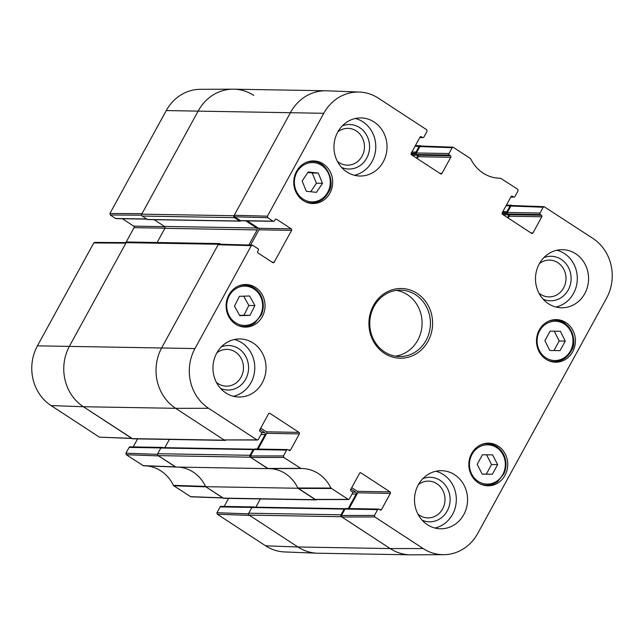 <?xml version="1.0" encoding="UTF-8"?>
<svg xmlns="http://www.w3.org/2000/svg" width="644" height="644" viewBox="0 0 644 644"><rect width="100%" height="100%" fill="white"/><g stroke="black" fill="none" stroke-linecap="round" stroke-linejoin="round"><path stroke-width="0.97" d="M219.491 243.585L127.23 241.999A1.385 1.264 91 0 0 126.119 242.667L69.528 346.045A44.267 40.443 91 0 0 83.382 406.734L132.141 438.612A1.385 1.264 91 0 0 132.769 438.806L225.03 440.391A1.385 1.264 -89 0 1 224.402 440.198L175.643 408.32A44.267 40.443 -89 0 1 161.789 347.631L218.38 244.261A1.385 1.264 -89 0 1 220.119 243.778L220.828 244.245M157.104 242.506L164.88 228.314A1.385 1.264 91 0 0 164.445 226.422L154.133 219.676M234.432 217.64L239.632 221.037A0.829 0.757 91 0 0 240.003 221.158L147.742 219.564A0.829 0.757 -89 0 1 147.363 219.451L142.163 216.046L234.432 217.64A1.385 1.264 -89 0 1 233.997 215.74L290.589 112.37A44.267 40.443 -89 0 1 326.025 90.772L233.764 89.186A44.267 40.443 91 0 0 198.328 110.776L141.736 214.154A1.385 1.264 91 0 0 142.163 216.046M341.513 515.466L345.023 509.05L377.65 509.613L374.47 515.425L341.513 515.466L341.859 516.987L390.184 548.575L297.914 546.989A44.267 40.443 91 0 0 317.975 553.228L410.236 554.814A44.267 40.443 -89 0 1 390.184 548.575L341.425 516.705A1.385 1.264 -89 0 1 340.99 514.806L248.729 513.22A1.385 1.264 91 0 0 249.156 515.111L297.914 546.989L249.59 515.393L217.294 514.234L265.618 545.822A43.567 39.799 91 0 0 284.576 551.94L317.178 553.204A44.267 40.443 -89 0 1 297.914 546.989L265.618 545.822M248.729 513.22L251.852 507.512A0.829 0.757 -89 0 1 252.512 507.11L344.773 508.696A0.829 0.757 91 0 0 344.113 509.098L340.99 514.806M255.861 507.166L260.369 498.939M223.154 498.11A1.385 1.264 91 0 0 223.782 498.311L316.043 499.897A1.385 1.264 -89 0 1 315.415 499.704L297.922 488.265L205.661 486.679L223.154 498.11L315.415 499.704M205.661 486.679A35.967 32.86 91 0 0 178.275 467.093A35.967 32.86 91 0 1 205.533 486.397L173.389 485.343L173.767 485.777L190.906 496.822L222.945 497.973M158.142 455.614L175.635 467.045L267.896 468.639L250.403 457.2A1.385 1.264 -89 0 1 249.977 455.3L157.708 453.714A1.385 1.264 91 0 0 158.142 455.614L250.403 457.2M157.708 453.714L160.831 448.015A0.829 0.757 -89 0 1 161.499 447.604L253.76 449.198A0.829 0.757 91 0 0 253.1 449.601L249.977 455.3M164.848 447.661L169.356 439.433M240.003 221.158A0.829 0.757 91 0 0 240.671 220.747L240.687 220.723M245.758 220.844L256.706 228.008A1.385 1.264 -89 0 1 257.141 229.908L248.866 245.026M225.859 440.069A1.385 1.264 -89 0 1 225.03 440.391M259.935 429.548L264.716 432.671A1.385 1.264 -89 0 1 265.151 434.571L257.222 449.053M254.163 449.327L254.138 449.311A0.829 0.757 91 0 0 253.76 449.198M269.224 468.631A35.967 32.86 -89 0 1 297.922 488.265M316.88 499.575A1.385 1.264 -89 0 1 316.043 499.897M350.948 489.046L355.738 492.177A1.385 1.264 -89 0 1 356.164 494.069L348.243 508.551M345.184 508.832L345.152 508.816A0.829 0.757 91 0 0 344.773 508.696M506.023 205.798L510.129 205.871A1.385 1.264 -89 0 1 511.859 205.388L512.069 205.525M510.129 205.871L507.005 211.57A0.829 0.757 91 0 0 507.263 212.713L507.295 212.729M509.026 214.871L507.528 217.608M415.01 146.301L419.115 146.365A1.385 1.264 -89 0 1 420.846 145.89L421.055 146.027M419.115 146.365L415.992 152.073A0.829 0.757 91 0 0 416.249 153.208L416.274 153.224M418.012 155.365L416.515 158.102M146.566 465.902A36.668 33.496 -89 0 1 173.389 485.343M157.53 454.35L125.926 453.215L126.272 454.728L143.411 465.773L175.917 467.037M125.926 453.215L129.114 447.403L160.871 447.942M162.038 447.612A1.103 1.014 -89 0 1 162.626 447.419L129.999 446.856A1.103 1.014 91 0 0 129.114 447.403M133.203 446.912L137.599 438.886M126.16 242.603L94.652 242.402L93.782 242.941L37.441 345.844A43.567 39.799 91 0 0 51.077 405.575L99.401 437.163L131.931 438.475M125.886 242.603L134.065 227.654L164.936 228.185M164.727 226.672L133.719 226.133A1.103 1.014 -89 0 1 134.065 227.654M133.719 226.133L122.384 218.727M146.671 218.992L115.558 218.461A1.103 1.014 91 0 0 116.065 218.614L146.904 219.145M115.558 218.461L110.261 214.991L141.591 215.193M109.915 213.478L141.994 213.679L198.328 110.776A44.267 40.443 -89 0 1 232.975 89.178L200.34 89.315A43.567 39.799 91 0 0 166.249 110.575L109.915 213.478L110.261 214.991M248.544 513.856L216.948 512.713L217.294 514.234M216.948 512.713L220.127 506.9L251.885 507.448M253.052 507.118A1.103 1.014 -89 0 1 253.647 506.925L221.013 506.361A1.103 1.014 91 0 0 220.127 506.9M224.217 506.417L228.612 498.392M223.202 497.981L205.911 486.84L173.767 485.777M254.235 507.134L254.147 507.078A1.103 1.014 -89 0 0 253.647 506.925M232.975 89.178A44.267 40.443 -89 0 1 253.817 95.425M132.189 438.484L83.382 406.734A44.267 40.443 -89 0 1 69.528 346.045L125.862 243.142L93.782 242.941M163.222 447.636L163.133 447.58A1.103 1.014 -89 0 0 162.626 447.419M143.411 465.773L175.868 467.037L158.577 455.896L126.272 454.728M452.193 147.718L449.005 153.53L416.378 152.974L419.888 146.558L452.193 147.718L453.094 147.178L470.611 158.657A36.668 33.496 91 0 0 499.003 178.203A36.668 33.496 91 0 0 500.541 178.227L517.728 189.272L518.074 190.785L514.886 196.597A1.103 1.014 -89 0 1 513.501 196.983L510.877 196.943M449.351 155.051L450.438 155.759L417.811 155.196L416.724 154.488L449.351 155.051A1.103 1.014 -89 0 1 449.005 153.53M417.159 158.529L418.157 156.717L450.784 157.273A1.103 1.014 91 0 0 450.438 155.759M450.784 157.273L441.937 173.437L439.908 173.397M420.395 136.761L421.401 136.778A1.103 1.014 91 0 0 420.017 137.156L411.162 153.32A1.103 1.014 91 0 0 411.516 154.834L440.552 173.816A1.103 1.014 91 0 0 441.937 173.437M421.401 136.778L422.48 137.486L419.864 137.438M267.783 217.704L273.08 221.174L240.454 220.61L234.601 216.787L267.783 217.704L267.437 216.183L323.771 113.288A43.567 39.799 -89 0 1 359.424 92.06A43.567 39.799 -89 0 1 378.382 98.178L426.706 129.766L427.053 131.287L423.873 137.1A1.103 1.014 -89 0 1 422.48 137.486M275.503 219.193L276.509 219.218A1.103 1.014 91 0 0 275.125 219.596L274.473 220.787A1.103 1.014 -89 0 1 273.08 221.174M276.509 219.218L291.249 228.845L258.614 228.29A1.103 1.014 -89 0 1 258.96 229.803L291.595 230.367A1.103 1.014 91 0 0 291.249 228.845M291.595 230.367L274.159 262.213L272.13 262.172M268.951 413.376L269.957 413.392A1.103 1.014 91 0 0 268.572 413.778L259.725 429.934A1.103 1.014 91 0 0 260.071 431.456L261.15 432.164A1.103 1.014 -89 0 1 261.496 433.678L258.316 439.49L256.932 439.876L208.6 408.288A43.567 39.799 -89 0 1 194.963 348.557L251.305 245.654L252.69 245.267L257.994 248.737A1.103 1.014 -89 0 1 258.341 250.25L257.689 251.442A1.103 1.014 91 0 0 258.035 252.963L272.766 262.591A1.103 1.014 91 0 0 274.159 262.213M269.957 413.392L298.993 432.374L266.366 431.81A1.103 1.014 -89 0 1 266.713 433.332L299.339 433.895A1.103 1.014 91 0 0 298.993 432.374M299.339 433.895L290.492 450.051L288.464 450.019M286.636 450.108L283.457 455.928L250.492 455.968L254.01 449.552L286.636 450.108A1.103 1.014 -89 0 1 288.021 449.729L289.108 450.438A1.103 1.014 91 0 0 290.492 450.051M359.964 472.873L360.97 472.889A1.103 1.014 91 0 0 359.585 473.276L350.738 489.44A1.103 1.014 91 0 0 351.085 490.953L352.171 491.662A1.103 1.014 -89 0 1 352.518 493.183L349.33 498.995L348.46 499.535L330.911 488.055A36.668 33.496 91 0 0 301.207 468.486A36.668 33.496 91 0 0 300.981 468.486L283.803 457.441L283.457 455.928M360.97 472.889L390.014 491.879L357.38 491.316A1.103 1.014 -89 0 1 357.726 492.829L390.361 493.393A1.103 1.014 91 0 0 390.014 491.879M390.361 493.393L381.514 509.557L379.485 509.517M377.65 509.613A1.103 1.014 -89 0 1 379.042 509.227L380.121 509.935A1.103 1.014 91 0 0 381.514 509.557M543.206 207.223L540.026 213.035L507.392 212.472L510.909 206.056L543.206 207.223L544.108 206.684L592.923 238.425A43.567 39.799 -89 0 1 606.559 298.156L477.751 533.425A43.567 39.799 -89 0 1 443.66 554.685A43.567 39.799 -89 0 1 423.14 548.535L374.816 516.947L374.47 515.425M540.372 214.549L541.451 215.257L508.824 214.702L507.738 213.993L540.372 214.549A1.103 1.014 -89 0 1 540.026 213.035M508.18 218.034L509.171 216.215L541.797 216.778A1.103 1.014 91 0 0 541.451 215.257M541.797 216.778L532.95 232.935L530.93 232.903M511.408 196.259L512.415 196.275A1.103 1.014 91 0 0 511.03 196.662L502.183 212.818A1.103 1.014 91 0 0 502.529 214.339L531.566 233.321A1.103 1.014 91 0 0 532.95 232.935M512.415 196.275L513.501 196.983M471.601 453.569A21.3 19.465 -89 0 1 488.659 443.177A21.3 19.465 -89 0 1 507.746 464.815A21.3 19.465 -89 0 1 487.919 485.777A21.3 19.465 -89 0 1 471.601 453.569M228.894 294.896A21.3 19.465 -89 0 1 245.944 284.511A21.3 19.465 -89 0 1 265.038 306.142A21.3 19.465 -89 0 1 245.211 327.112A21.3 19.465 -89 0 1 228.894 294.896M296.546 171.328A21.3 19.465 -89 0 1 313.604 160.936A21.3 19.465 -89 0 1 332.69 182.566A21.3 19.465 -89 0 1 312.871 203.536A21.3 19.465 -89 0 1 296.546 171.328M539.261 329.994A21.3 19.465 -89 0 1 556.311 319.601A21.3 19.465 -89 0 1 575.406 341.24A21.3 19.465 -89 0 1 555.579 362.202A21.3 19.465 -89 0 1 539.261 329.994M418.278 484.86A29.052 26.541 -89 0 1 441.534 470.692A29.052 26.541 -89 0 1 467.568 500.195A29.052 26.541 -89 0 1 440.528 528.78A29.052 26.541 -89 0 1 418.278 484.86M216.738 353.105A29.052 26.541 -89 0 1 239.995 338.937A29.052 26.541 -89 0 1 266.028 368.44A29.052 26.541 -89 0 1 238.996 397.026A29.052 26.541 -89 0 1 216.738 353.105M337.738 132.101A29.052 26.541 -89 0 1 360.994 117.933A29.052 26.541 -89 0 1 387.028 147.436A29.052 26.541 -89 0 1 359.996 176.021A29.052 26.541 -89 0 1 337.738 132.101M539.278 263.855A29.052 26.541 -89 0 1 562.526 249.679A29.052 26.541 -89 0 1 588.568 279.182A29.052 26.541 -89 0 1 561.528 307.776A29.052 26.541 -89 0 1 539.278 263.855M428.067 341.207A34.865 31.846 91 0 0 401.309 288.496A34.865 31.846 91 0 0 372.916 340.362A34.865 31.846 91 0 0 428.067 341.207M418.423 484.594A18.394 16.8 -89 0 1 439.594 485.962A18.394 16.8 -89 0 1 442.605 508.929A18.394 16.8 -89 0 1 417.916 514.089M539.422 263.589A18.394 16.8 -89 0 1 560.594 264.95A18.394 16.8 -89 0 1 563.605 287.924A18.394 16.8 -89 0 1 538.915 293.084M337.883 131.835A18.394 16.8 -89 0 1 359.054 133.195A18.394 16.8 -89 0 1 362.073 156.17A18.394 16.8 -89 0 1 337.376 161.33M216.891 352.84A18.394 16.8 -89 0 1 238.063 354.208A18.394 16.8 -89 0 1 241.073 377.183A18.394 16.8 -89 0 1 216.376 382.335M549.775 350.473L544.896 340.692L550.137 331.113L560.393 331.306L565.279 341.087L560.03 350.666L549.775 350.473M553.961 350.553L559.201 340.982L554.315 331.201L550.137 331.121M565.279 341.087L559.201 340.982M560.393 331.306L554.315 331.201M234.48 306.093L239.415 296.312L249.606 295.99L254.927 305.57L249.993 315.351L239.801 315.673L234.48 306.093M239.64 315.383L243.915 315.246L248.85 305.465L243.69 296.176M249.993 315.351L243.915 315.246M254.927 305.57L248.85 305.465M477.188 464.372L482.428 454.785L492.62 454.857L497.635 464.63L492.394 474.226L482.195 474.153L477.188 464.372M482.163 474.089L486.317 474.121L491.557 464.525L486.574 454.817M492.394 474.226L486.317 474.121M497.635 464.63L491.557 464.525M310.73 191.743L316.413 183.218L312.235 172.978L307.824 172.512M322.483 183.323L316.47 192.355L306.327 191.268L302.149 181.028L308.162 171.996L318.305 173.083L322.483 183.323L316.413 183.218M318.305 173.083L312.235 172.978M508.824 214.702A1.103 1.014 -89 0 1 509.171 216.215M507.392 212.472A1.103 1.014 91 0 0 507.738 213.993M544.116 206.684L511.811 205.517L510.909 206.056M423.14 548.535L390.184 548.575A44.267 40.443 91 0 0 411.025 554.822L443.66 554.685M378.535 509.074L345.909 508.51A1.103 1.014 91 0 0 345.023 509.05M349.112 508.567L357.726 492.829M357.38 491.316L351.729 487.621M268.967 468.623A35.967 32.86 -89 0 1 297.794 487.991L315.504 499.575L348.46 499.535M250.492 455.968L250.838 457.481L268.17 468.631L300.981 468.486L268.17 468.631M287.522 449.568L254.895 449.013A1.103 1.014 91 0 0 254.01 449.552M258.099 449.061L266.713 433.332M266.366 431.81L260.715 428.123M252.198 245.114L219.016 244.197L218.123 244.736L161.789 347.631A44.267 40.443 91 0 0 175.643 408.32L223.967 439.916L257.447 440.029M250.605 245.074L258.96 229.803M258.614 228.29L247.28 220.876M240.454 220.61A1.103 1.014 91 0 0 240.953 220.763L273.587 221.327M359.424 92.06L326.822 90.796A44.267 40.443 91 0 0 290.589 112.37L234.255 215.265L234.601 216.787M417.811 155.196A1.103 1.014 -89 0 1 418.157 156.717M416.378 152.974A1.103 1.014 91 0 0 416.724 154.488M453.094 147.178L420.798 146.019L419.888 146.558M422.134 520.199A22.266 20.342 91 0 0 447.218 510.942A22.266 20.342 91 0 0 445.479 485.334A22.266 20.342 91 0 0 422.85 478.637M434.917 528.024A29.052 26.541 91 0 0 456.314 500.002A29.052 26.541 91 0 0 435.891 471.255M543.134 299.194A22.266 20.342 91 0 0 568.217 289.937A22.266 20.342 91 0 0 566.479 264.33A22.266 20.342 91 0 0 543.85 257.624M555.917 307.019A29.052 26.541 91 0 0 577.314 278.989A29.052 26.541 91 0 0 556.891 250.242M341.594 167.44A22.266 20.342 91 0 0 366.678 158.183A22.266 20.342 91 0 0 364.947 132.575A22.266 20.342 91 0 0 342.31 125.87M354.377 175.265A29.052 26.541 91 0 0 375.774 147.243A29.052 26.541 91 0 0 355.359 118.496M220.602 388.445A22.266 20.342 91 0 0 245.678 379.187A22.266 20.342 91 0 0 243.947 353.588A22.266 20.342 91 0 0 221.319 346.883M233.378 396.269A29.052 26.541 91 0 0 254.774 368.247A29.052 26.541 91 0 0 234.36 339.501M426.095 340.346A33.198 30.332 -89 0 1 399.513 356.543A33.198 30.332 -89 0 1 369.761 322.821A33.198 30.332 -89 0 1 400.657 290.146A33.198 30.332 -89 0 1 426.095 340.346M395.36 356.156A33.198 30.332 91 0 0 417.763 340.201A33.198 30.332 91 0 0 396.487 290.388M126.119 242.667L218.38 244.261M194.963 348.557L37.441 345.844M233.997 215.74L141.736 214.154M323.771 113.288L166.249 110.575M147.363 219.451L239.632 221.037M164.445 226.422L256.706 228.008M164.88 228.314L257.141 229.908M502.9 211.506L507.005 211.57M160.831 448.015L253.1 449.601M249.156 515.111L341.425 516.705M251.852 507.512L344.113 509.098M224.402 440.198L132.141 438.612M208.6 408.288L175.643 408.32L83.382 406.734L51.077 405.575M412.128 155.236L417.98 155.341M411.041 154.085L416.418 154.174M411.274 153.127L416.249 153.208M411.886 152L415.992 152.073M261.536 432.615L264.716 432.671M261.053 434.499L265.151 434.571M502.288 212.625L507.263 212.713M502.054 213.583L507.432 213.679M503.141 214.742L508.993 214.838M352.558 492.121L355.738 492.177M352.067 493.996L356.164 494.069M175.385 466.884L142.928 465.62M222.719 497.828L190.423 496.669M131.706 438.331L99.401 437.163M555.41 321.251A19.642 17.943 -89 0 1 570.399 351.004A19.642 17.943 -89 0 1 539.318 350.417A19.642 17.943 -89 0 1 555.41 321.251M547.746 360.254A20.753 18.958 91 0 0 554.234 361.63A20.753 18.958 91 0 0 573.546 341.223A20.753 18.958 91 0 0 554.983 320.132A20.753 18.958 91 0 0 554.951 320.132A20.753 18.958 91 0 0 548.414 321.284M260.023 295.548A19.642 17.943 -89 0 1 245.074 325.429A19.642 17.943 -89 0 1 228.942 296.401A19.642 17.943 -89 0 1 260.023 295.548M260.434 294.968A20.753 18.958 91 0 0 244.583 285.034A20.753 18.958 91 0 0 238.047 286.186M237.378 325.156A20.753 18.958 91 0 0 243.875 326.532C247.892 326.572 251.579 325.365 254.919 322.926L261.239 315.077C264.169 308.243 263.935 301.553 260.538 295C256.795 288.697 251.474 285.381 244.583 285.034L241.532 284.986M503.045 454.809A19.642 17.943 -89 0 1 487.154 484.103A19.642 17.943 -89 0 1 471.963 454.479A19.642 17.943 -89 0 1 503.045 454.809M503.479 454.253A20.753 18.958 91 0 0 487.299 443.708A20.753 18.958 91 0 0 480.762 444.859M480.086 483.829A20.753 18.958 91 0 0 486.582 485.206C490.599 485.238 494.286 484.038 497.627 481.599L503.954 473.743C506.78 467.182 506.659 460.702 503.576 454.294C499.881 447.612 494.455 444.086 487.299 443.708L484.24 443.652M295.942 190.278A19.642 17.943 -89 0 1 314.2 162.674A19.642 17.943 -89 0 1 326.862 193.707A19.642 17.943 -89 0 1 295.942 190.278M305.031 201.58A20.753 18.958 91 0 0 311.527 202.957C319.319 202.755 325.107 198.94 328.899 191.501C335.049 183.468 328.07 160.96 312.243 161.459A20.753 18.958 91 0 0 305.707 162.618M298.172 488.426L331.29 488.49M330.911 488.055L297.794 487.991M347.945 499.382L314.988 499.414M300.458 468.333L267.654 468.47M250.838 457.481L283.803 457.441M267.437 216.183L234.255 215.265M218.123 244.736L251.305 245.654M256.932 439.876L223.967 439.916M341.859 516.987L374.816 516.947M506.401 205.114L511.231 205.195M415.388 145.608L420.218 145.689M551.184 361.574L554.234 361.63C562.027 361.429 567.815 357.605 571.606 350.175C577.749 342.149 570.793 319.657 554.983 320.132L551.892 320.084M243.875 326.532L240.816 326.476M486.582 485.206L483.523 485.149M312.243 161.459L309.184 161.411M311.527 202.957L308.468 202.908M510.797 197.088L514.001 197.145M419.783 137.583L422.987 137.639"/></g></svg>
